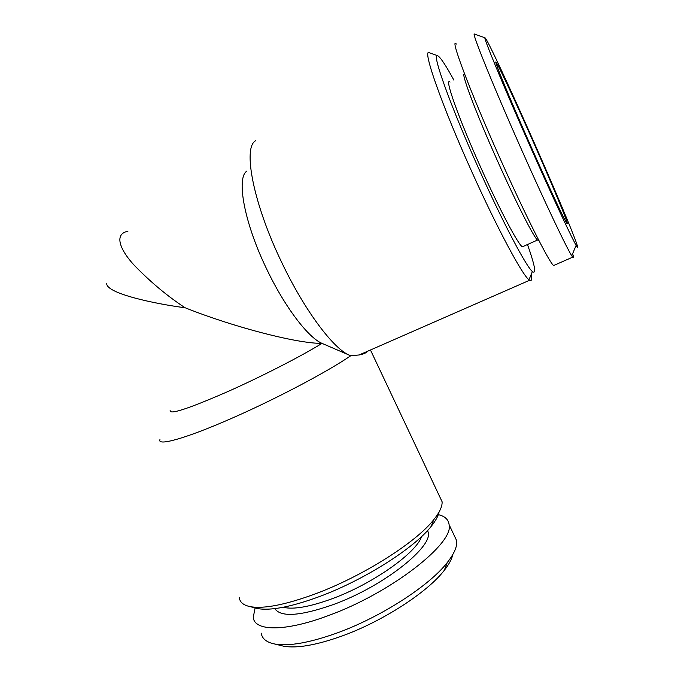 <?xml version="1.0" encoding="UTF-8"?>
<svg xmlns="http://www.w3.org/2000/svg" width="681" height="681" viewBox="0 0 681 681"><rect width="100%" height="100%" fill="white"/><g stroke="black" fill="none" stroke-linecap="round" stroke-linejoin="round"><path stroke-width="1.02" d="M530.201 144.73C507.2 92.795 490.882 52.599 497.062 63.835C501.395 71.284 517.832 106.857 533.717 142.848C552.257 184.747 568.873 224.602 567.264 223.76C566.558 224.585 549.712 188.875 530.201 144.73M534.151 142.618C560.531 202.231 583.992 258.933 576.143 245.322C571.563 237.652 551.644 194.987 529.58 145.062C503.055 85.193 482.412 35.097 485.059 37.821C486.924 38.349 511.184 90.556 534.151 142.618M572.644 253.672C573.785 257.307 573.811 258.457 572.712 257.137L571.768 255.775C566.694 248.131 545.055 202.734 521.254 149.003C492.618 84.555 470.971 30.832 474.453 34.05L485.059 37.821M554.819 265.003L553.593 265.539C549.269 262.474 525.8 216.2 500.271 158.911C469.737 90.735 449.205 35.77 456.381 44.069M539.003 240.716L537.513 240.035C534.006 237.669 516.113 202.64 497.232 160.307C474.989 110.705 459.641 69.385 464.8 74.544M450.047 82.061C443.867 76.485 458.483 118.102 480.99 167.977C499.854 210.106 518.284 244.717 522.361 246.82L523.638 246.25M127.883 231.302C114.527 233.685 118.826 248.259 133.561 264.551C149.905 281.542 167.083 295.946 185.087 307.752C155.106 303.888 106.219 293.494 106.713 283.534M246.922 171.067C236.035 177.673 244.266 222.951 266.748 269.182C284.752 307.012 308.246 337.64 321.994 343.36C301.802 355.95 260.84 376.968 226.56 392.128C188.16 408.804 169.356 414.942 170.139 410.541M254.473 607.775L257.375 608.533C270.536 610.934 291.349 606.907 319.823 596.437C364.71 579.752 414.635 547.762 431.184 526.37C435.619 520.863 438.232 516.096 439.041 512.069M239.32 597.569C239.789 602.183 243.364 605.196 250.046 606.609C263.751 609.103 285.671 604.796 315.805 593.696C363.339 575.973 416.304 542.127 433.644 519.824C439.585 512.435 442.403 506.409 442.088 501.727L439.305 495.828M159.95 439.56C156.945 446.336 184.866 438.819 229.803 419.155C274.443 399.79 327.638 371.707 350.758 355.737L359.1 354.971C363.365 354.197 366.293 352.911 367.876 351.124M350.758 355.737L349.957 355.431C334.209 349.736 304.799 311.081 281.619 262.194C253.153 203.355 242.538 147.079 255.715 140.712M531.154 274.511C532.082 279.499 531.563 281.415 529.605 280.257L528.984 279.789C522.438 275.15 497.573 229.063 472.052 172.25C441.348 104.389 421.769 47.764 429.328 52.735L437.653 55.706C440.326 57.076 445.74 65.223 453.895 80.145M527.486 244.522C534.96 265.675 536.594 274.673 532.38 271.532C526.294 266.68 502.97 222.696 478.896 169.007C449.971 104.908 430.979 51.237 437.653 55.706M185.087 307.752C234.647 327.535 298.252 343.769 321.994 343.36L349.268 355.124M280.138 645.35L283.739 646.235C297.001 648.516 316.316 645.154 341.666 636.139C382.662 621.438 427.745 592.019 444.267 570.355C449.017 564.319 451.878 558.999 452.874 554.394M261.24 633.16C262.057 638.769 266.603 642.396 274.869 644.039C288.914 646.448 309.574 642.787 336.865 633.058C381.002 617.165 429.677 585.498 447.264 562.549C454.193 553.721 457.334 546.46 456.704 540.765L453.631 534.262M255.094 607.937L253.272 617.292C254.217 631.27 284.735 632.011 328.276 615.624C391.294 592.845 454.184 543.166 449.12 524.71C448.49 519.39 444.642 515.968 437.585 514.47M283.211 607.273C293.375 609.776 309.778 606.89 332.439 598.625C373.128 583.677 416.508 552.708 421.539 536.611M274.792 608.618C280.793 617.48 300.347 616.118 333.452 604.524C385.897 585.481 436.734 543.625 427.438 530.686M496.611 65.035L497.062 63.835M576.143 245.322L571.768 255.775M572.712 257.137L553.593 265.539M537.513 240.035L522.361 246.82M431.184 526.37L433.644 519.824M442.088 501.727L370.464 349.991M283.739 646.235L274.869 644.039M456.704 540.765L449.12 524.71M444.267 570.355L447.264 562.549M532.38 271.532L528.984 279.789M529.605 280.257L359.1 354.971M257.375 608.533L250.046 606.609"/></g></svg>
